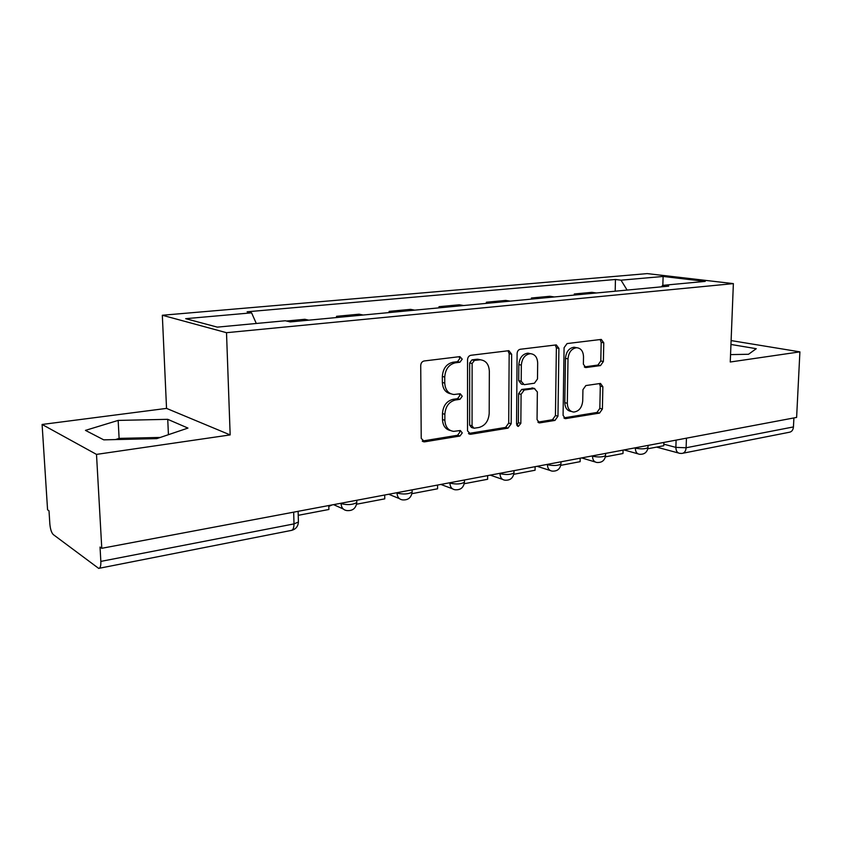 <?xml version="1.0" encoding="UTF-8"?>
<svg xmlns="http://www.w3.org/2000/svg" width="842" height="842" viewBox="0 0 842 842"><rect width="100%" height="100%" fill="white"/><g stroke="black" fill="none" stroke-linecap="round" stroke-linejoin="round"><path stroke-width="1.26" d="M462.216 359.145L459.9 356.619L424.136 360.976C422.063 361.481 420.926 362.986 420.726 365.491L421.221 438.387L424.642 441.839L459.974 436.03L462.247 432.914L460.353 430.515L453.691 431.367C448.26 430.63 445.313 426.926 444.86 420.263L444.85 414.296C445.481 406.465 448.997 401.697 455.417 399.992L459.942 399.34L462.237 396.235L460.248 393.761L453.954 394.509C448.312 393.814 445.239 390.014 444.744 383.089L444.734 377.058C445.365 369.143 448.912 364.397 455.364 362.807L459.911 362.239L462.216 359.145M450.796 393.803C445.576 392.74 442.766 388.962 442.355 382.457L442.334 376.437C442.966 368.554 446.502 363.818 452.943 362.239L457.49 361.671L459.785 358.587L459.132 356.713M422.242 441.061L457.574 435.272L459.848 432.167L459.416 430.62M450.428 430.536C445.492 429.388 442.839 425.726 442.482 419.548L442.46 413.59C443.092 405.781 446.607 401.024 453.017 399.329L457.532 398.676L459.816 395.582L459.279 393.877M600.493 365.586L603.377 361.513L603.767 342.81L601.283 339.421L567.076 343.568L564.077 347.725L563.077 415.38L565.487 418.642L599.536 413.096L602.398 409.002L602.861 386.72L600.483 383.436L585.853 385.562L582.927 389.688L582.727 400.887C581.98 407.654 578.98 411.38 573.749 412.064C569.718 411.517 567.571 408.591 567.319 403.286L568.003 358.85C568.708 352.177 571.613 348.472 576.717 347.714C580.991 348.209 583.253 351.251 583.517 356.829L583.38 364.207L585.853 367.565L600.493 365.586L597.925 365.06L600.799 360.986L601.177 342.336L600.167 339.547M230.161 434.914L166.537 408.391L42.1 424.463L96.504 454.396L230.161 434.914L226.509 332.695L733.371 283.617L730.256 362.007L799.9 351.861L796.616 417.422L101.777 548.3L100.04 547.058L100.84 561.404L293.995 523.903L298.415 522.008L298.384 520.956M96.504 454.396L101.777 548.3M511.652 354.229L508.873 350.682L470.825 355.292C468.847 355.777 467.752 357.24 467.552 359.692L467.531 430.883L470.762 434.262L508.052 428.125L511.178 423.8L511.652 354.229L509.168 353.693L507.989 350.767M520.23 349.272L556.278 344.904L558.909 348.367L557.962 416.211L554.973 420.421L539.533 422.905L537.049 419.6L537.354 391.94L534.375 388.572L524.187 390.046L521.082 394.33L520.84 423.368L518.335 426.399L516.556 424.063L517.104 353.545C517.304 351.167 518.346 349.735 520.23 349.272M42.1 424.463L47.573 509.81L49.004 510.831L49.846 523.966C50.352 529.208 51.488 532.744 53.278 534.575L98.682 568.392C100.261 568.297 100.987 565.961 100.84 561.404M166.537 408.391L162.327 315.255L647.203 273.608L733.371 283.617M799.9 351.861L731.109 340.578M793.901 417.937L793.448 426.926C793.111 430.157 791.638 431.946 789.049 432.314L682.967 453.217M308.761 320.171L304.867 319.286L286.438 321.023M336.547 317.55L336.526 316.318L340.526 317.171M363.176 315.034L359.124 314.192L336.526 316.318M389.13 312.571L389.12 311.372L393.256 312.182M414.738 310.151L410.538 309.361L389.12 311.372M438.998 307.856L438.998 306.688L443.271 307.456M463.647 305.53L459.332 304.783L438.998 306.688M486.36 303.383L486.371 302.236L490.749 302.962M510.126 301.131L505.705 300.426L486.371 302.236M531.407 299.12L531.418 298.005L535.901 298.7M554.331 296.952L549.826 296.279L531.418 298.005M574.307 295.068L574.318 293.974L578.875 294.637M596.441 292.974L591.863 292.332L574.318 293.974M627.101 290.069L621.028 280.175L663.117 276.46L705.228 281.386L662.633 285.375L668.706 286.143L290.279 321.918L285.312 320.76L217.32 327.128L185.672 318.676L251.59 312.845L256.294 323.475M621.028 280.175L615.449 279.481L247.116 311.793L251.59 312.845M226.509 332.695L162.327 315.255M167.737 419.327L118.164 420.411L85.452 430.378L103.734 439.85L156.78 438.629L187.955 428.083L167.737 419.327L168.432 434.693M730.551 354.608L748.527 354.272L756.263 348.693L730.951 344.462M615.186 291.195L615.449 279.481M662.633 285.375L661.454 286.827M662.833 285.364L663.117 276.46M160.296 437.44L119.111 438.387L115.428 439.577M119.111 438.387L118.164 420.411M468.478 433.493L505.6 427.41L508.715 423.094L509.168 353.693M474.404 360.439L472.12 363.512L472.057 425.852L473.941 428.241L478.961 427.473C485.15 425.715 488.56 421.032 489.191 413.411L489.339 371.185C488.897 364.228 485.866 360.429 480.214 359.787L474.404 360.439L471.952 359.871L469.678 362.934L472.12 363.512M473.109 427.989L471.52 427.515L469.636 425.126L469.678 362.934M480.687 359.797L477.761 359.229L476.646 359.292L479.098 359.85M471.952 359.871L476.646 359.292M537.901 422.126L552.468 419.737L555.446 415.538L556.373 347.862L555.278 345.01M533.228 388.173L521.693 389.436L518.598 393.698L518.367 422.673L520.84 423.368M516.872 425.431L518.367 422.673M537.67 362.997C537.354 357.313 534.954 354.208 530.471 353.682C525.071 354.45 522.029 358.271 521.335 365.133L521.198 381.258L524.229 384.678L534.428 383.226L537.491 378.984L537.67 362.997M530.397 353.672L527.966 353.156C522.577 353.924 519.525 357.724 518.84 364.575L521.335 365.133M522.861 384.457L521.345 384.089L518.704 380.658L518.84 364.575M584.337 366.912L597.925 365.06M576.286 347.63L574.16 347.22C569.055 347.967 566.161 351.672 565.466 358.324L568.003 358.85M571.371 411.443L571.223 411.412C567.192 410.864 565.045 407.949 564.793 402.655L565.466 358.324M563.898 417.874L596.978 412.454L599.841 408.37L600.293 386.131L599.43 383.563M328.801 505.537L328.885 509.484L298.236 515.315M384.71 495.012L384.762 498.853L356.608 504.211M328.822 506.41L332.116 504.916M437.577 485.055L437.587 488.792L411.938 493.675M487.634 475.625L487.623 479.277L464.258 483.718M535.102 466.678L535.07 470.236L513.809 474.288M580.191 458.185L580.127 461.669L560.793 465.342M623.059 450.112L622.975 453.512L605.409 456.848M663.864 442.429L663.77 445.744L647.824 448.775M663.812 444.187L675.873 447.386L686.114 447.765L793.448 426.926M676.105 440.124L675.873 447.386C675.947 450.975 677.263 452.964 679.82 453.364L681.894 453.438C684.409 453.091 685.82 451.207 686.114 447.765L686.441 438.177M634.573 447.944L635.321 448.154C641.278 449.228 645.498 449.049 647.982 447.597L647.993 447.207M635.331 447.807L635.321 448.154C635.436 451.828 636.836 453.87 639.51 454.28C644.372 454.564 647.193 452.333 647.982 447.597L648.045 445.407M591.758 456.006L592.494 456.227C598.546 457.374 602.904 457.164 605.566 455.606L605.577 455.154M592.505 455.869L592.494 456.227C592.631 459.964 594.105 462.048 596.904 462.479C601.883 462.784 604.767 460.5 605.566 455.606L605.608 453.396M546.711 464.5L547.437 464.721C553.573 465.942 558.078 465.71 560.951 464.026L560.961 463.51M547.437 464.352L547.437 464.721C547.605 468.52 549.152 470.646 552.078 471.099C557.193 471.436 560.151 469.078 560.951 464.026L560.982 461.805M499.264 473.436L499.969 473.678C506.2 474.962 510.873 474.699 513.978 472.888L513.978 472.299M499.969 473.299L499.969 473.678C500.18 477.53 501.8 479.698 504.863 480.182C510.126 480.55 513.167 478.119 513.978 472.888L513.988 470.657M449.207 482.855L449.902 483.119C456.227 484.487 461.069 484.192 464.437 482.234L464.437 481.55M449.902 482.729L449.902 483.119C450.144 487.034 451.859 489.244 455.048 489.76C460.49 490.17 463.616 487.655 464.437 482.234L464.437 479.993M396.34 492.812L397.014 493.086C403.423 494.549 408.465 494.222 412.127 492.096L412.117 491.307M397.003 492.696L397.014 493.086C397.287 497.064 399.097 499.327 402.434 499.874C408.065 500.316 411.296 497.727 412.127 492.096L412.106 489.844M340.4 503.348L341.052 503.642C347.557 505.2 352.809 504.832 356.798 502.516L356.787 501.622M341.042 503.232L341.052 503.642C341.368 507.684 343.273 509.989 346.757 510.568C352.609 511.062 355.955 508.379 356.798 502.516L356.766 500.274M293.679 512.157L293.995 523.903C293.963 528.102 292.942 530.292 290.943 530.492L99.356 568.255M452.943 362.239L455.364 362.807M442.334 376.437L444.734 377.058M442.355 382.457L444.744 383.089M457.532 398.676L459.942 399.34M453.017 399.329L455.417 399.992M442.46 413.59L444.85 414.296M442.482 419.548L444.86 420.263M457.574 435.272L459.974 436.03M422.295 441.05L424.642 441.839M457.49 361.671L459.911 362.239M508.715 423.094L511.178 423.8M505.6 427.41L508.052 428.125M468.562 433.577L470.762 434.262M469.636 425.126L472.057 425.852M556.373 347.862L558.909 348.367M555.446 415.538L557.962 416.211M552.468 419.737L554.973 420.421M538.154 422.368L540.006 422.873M531.87 387.962L534.375 388.572M521.693 389.436L524.187 390.046M518.598 393.698L521.082 394.33M518.704 380.658L521.198 381.258M584.758 367.249L586.179 367.544M564.793 402.655L567.319 403.286M600.293 386.131L602.861 386.72M599.841 408.37L602.398 409.002M596.978 412.454L599.536 413.096M564.193 418.158L565.929 418.621M601.177 342.336L603.767 342.81M600.799 360.986L603.377 361.513M333.579 504.642L343.231 508.978M388.699 494.254L399.392 498.622M440.85 484.434L452.417 488.77M490.244 475.13L502.558 479.382M537.112 466.3L550.068 470.457M581.643 457.911L595.136 461.953M624.006 449.933L637.952 453.838M298.131 511.315L298.415 522.008C298.089 526.376 295.847 529.155 291.711 530.365M678.431 452.985L656.602 447.113M422.663 441.408L424.031 441.871M469.005 433.914L470.204 434.293M477.761 359.229L480.214 359.787M538.543 422.631L539.533 422.905M532.27 387.941L534.765 388.551M517.598 426.189L518.335 426.399M527.966 353.156L530.471 353.682M585.053 367.396L585.853 367.565M574.16 347.22L576.717 347.714M564.561 418.4L565.487 418.642"/></g></svg>
